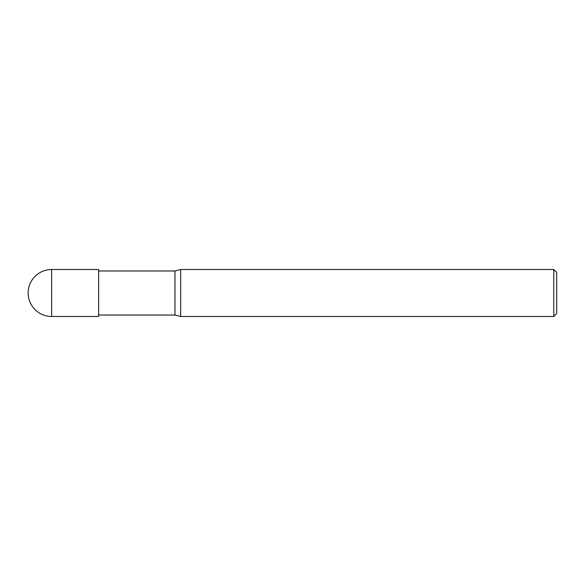 <?xml version="1.0" encoding="UTF-8"?>
<svg xmlns="http://www.w3.org/2000/svg" width="586" height="586" viewBox="0 0 586 586"><rect width="100%" height="100%" fill="white"/><g stroke="black" fill="none" stroke-linecap="round" stroke-linejoin="round"><path stroke-width="0.88" d="M180.656 269.509L180.656 316.491L553.763 316.491L553.763 269.509L180.656 269.509L174.972 270.974L174.972 315.026L180.656 316.491M553.763 269.509L556.7 272.446L556.7 313.554L553.763 316.491M98.624 270.974L174.972 270.974M98.624 316.491L98.624 269.509L51.641 269.509L51.641 316.491L98.624 316.491M98.624 315.026L174.972 315.026M51.641 269.509A23.491 23.491 0 0 0 28.15 293A23.491 23.491 0 0 0 51.641 316.491"/></g></svg>
